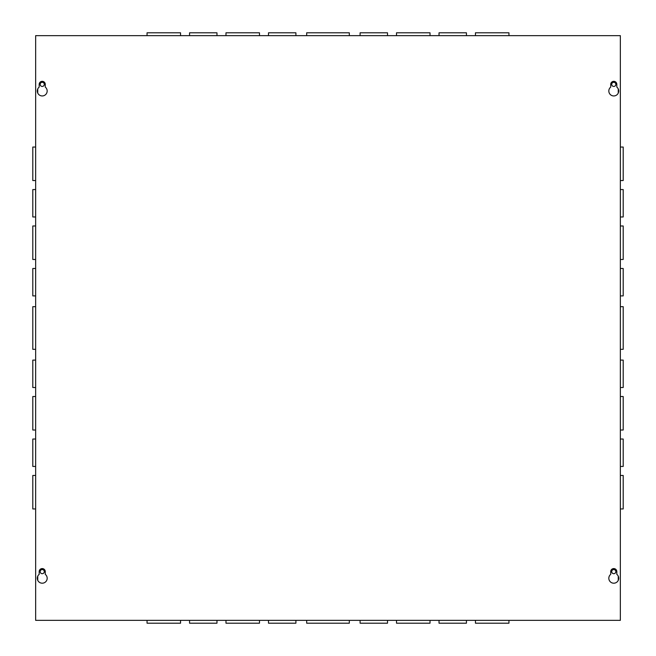 <?xml version="1.0" encoding="UTF-8"?>
<svg xmlns="http://www.w3.org/2000/svg" width="656" height="656" viewBox="0 0 656 656"><rect width="100%" height="100%" fill="white"/><g stroke="black" fill="none" stroke-linecap="round" stroke-linejoin="round"><path stroke-width="0.98" d="M40.155 571.622A2.075 2.075 0 0 0 42.23 573.697A2.075 2.075 0 0 0 44.296 571.622A2.075 2.075 0 0 0 42.23 569.556A2.075 2.075 0 0 0 40.155 571.622M40.155 84.378A2.075 2.075 0 0 0 42.23 86.444A2.075 2.075 0 0 0 44.296 84.378A2.075 2.075 0 0 0 42.23 82.303A2.075 2.075 0 0 0 40.155 84.378M35.654 306.68L32.8 306.68L32.8 349.32L35.654 349.32M35.654 360.095L32.8 360.095L32.8 387.507L35.654 387.507M35.654 396.519L32.8 396.519L32.8 430.016L35.654 430.016M35.654 439.028L32.8 439.028L32.8 466.441L35.654 466.441M35.654 475.452L32.8 475.452L32.8 508.949L35.654 508.949M35.654 147.051L32.8 147.051L32.8 180.548L35.654 180.548M35.654 189.559L32.8 189.559L32.8 216.972L35.654 216.972M35.654 225.984L32.8 225.984L32.8 259.481L35.654 259.481M35.654 268.493L32.8 268.493L32.8 295.905L35.654 295.905M620.346 349.32L623.2 349.32L623.2 306.68L620.346 306.68M620.346 387.507L623.2 387.507L623.2 360.095L620.346 360.095M620.346 430.016L623.2 430.016L623.2 396.519L620.346 396.519M620.346 466.441L623.2 466.441L623.2 439.028L620.346 439.028M620.346 508.949L623.2 508.949L623.2 475.452L620.346 475.452M620.346 180.548L623.2 180.548L623.2 147.051L620.346 147.051M620.346 216.972L623.2 216.972L623.2 189.559L620.346 189.559M620.346 259.481L623.2 259.481L623.2 225.984L620.346 225.984M620.346 295.905L623.2 295.905L623.2 268.493L620.346 268.493M615.845 571.622A2.075 2.075 0 0 1 613.77 573.697A2.075 2.075 0 0 1 611.704 571.622A2.075 2.075 0 0 1 613.77 569.556A2.075 2.075 0 0 1 615.845 571.622M615.845 84.378A2.075 2.075 0 0 1 613.77 86.444A2.075 2.075 0 0 1 611.704 84.378A2.075 2.075 0 0 1 613.77 82.303A2.075 2.075 0 0 1 615.845 84.378M306.68 620.346L306.68 623.2L349.32 623.2L349.32 620.346M360.095 620.346L360.095 623.2L387.507 623.2L387.507 620.346M396.519 620.346L396.519 623.2L430.016 623.2L430.016 620.346M439.028 620.346L439.028 623.2L466.441 623.2L466.441 620.346M475.452 620.346L475.452 623.2L508.949 623.2L508.949 620.346M268.493 620.346L268.493 623.2L295.905 623.2L295.905 620.346M225.984 620.346L225.984 623.2L259.481 623.2L259.481 620.346M189.559 620.346L189.559 623.2L216.972 623.2L216.972 620.346M147.051 620.346L147.051 623.2L180.548 623.2L180.548 620.346M349.32 35.654L349.32 32.8L306.68 32.8L306.68 35.654M295.905 35.654L295.905 32.8L268.493 32.8L268.493 35.654M259.481 35.654L259.481 32.8L225.984 32.8L225.984 35.654M216.972 35.654L216.972 32.8L189.559 32.8L189.559 35.654M180.548 35.654L180.548 32.8L147.051 32.8L147.051 35.654M387.507 35.654L387.507 32.8L360.095 32.8L360.095 35.654M430.016 35.654L430.016 32.8L396.519 32.8L396.519 35.654M466.441 35.654L466.441 32.8L439.028 32.8L439.028 35.654M508.949 35.654L508.949 32.8L475.452 32.8L475.452 35.654M608.825 578.248A4.945 4.945 0 0 0 613.77 583.2A4.945 4.945 0 0 0 616.82 574.353L616.82 571.622A3.042 3.042 0 0 0 613.77 568.58A3.042 3.042 0 0 0 610.728 571.622L610.728 574.353A4.945 4.945 0 0 0 608.825 578.248M37.285 578.248A4.945 4.945 0 0 0 42.23 583.2A4.945 4.945 0 0 0 45.272 574.353L45.272 571.622A3.042 3.042 0 0 0 42.23 568.58A3.042 3.042 0 0 0 39.18 571.622L39.18 574.353A4.945 4.945 0 0 0 37.285 578.248M608.825 91.004A4.945 4.945 0 0 0 613.77 95.948A4.945 4.945 0 0 0 616.82 87.109L616.82 84.378A3.042 3.042 0 0 0 613.77 81.328A3.042 3.042 0 0 0 610.728 84.378L610.728 87.109A4.945 4.945 0 0 0 608.825 91.004M37.285 91.004A4.945 4.945 0 0 0 42.23 95.948A4.945 4.945 0 0 0 45.272 87.109L45.272 84.378A3.042 3.042 0 0 0 42.23 81.328A3.042 3.042 0 0 0 39.18 84.378L39.18 87.109A4.945 4.945 0 0 0 37.285 91.004M620.346 620.346L35.654 620.346L35.654 35.654L620.346 35.654L620.346 620.346M37.745 580.339L37.745 576.165M37.745 93.095L37.745 88.913M618.255 88.913L618.255 93.095M618.255 576.165L618.255 580.339"/></g></svg>
